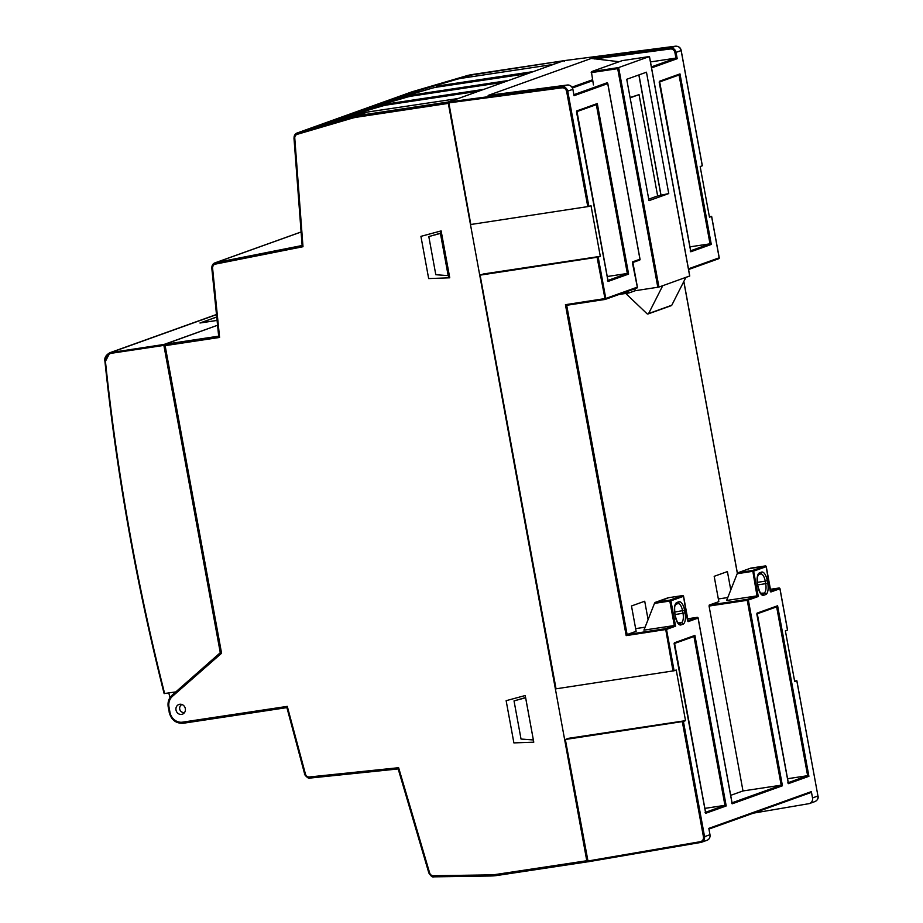 <?xml version="1.0" encoding="UTF-8"?>
<svg xmlns="http://www.w3.org/2000/svg" width="923" height="923" viewBox="0 0 923 923"><rect width="100%" height="100%" fill="white"/><g stroke="black" fill="none" stroke-linecap="round" stroke-linejoin="round"><path stroke-width="1.38" d="M217.078 320.408L199.956 322.992L216.732 316.97M220.689 652.619L164.144 344.544L217.563 325.254L164.063 344.441L163.879 345.398L111.118 353.313L111.302 352.344L216.49 314.628M218.67 336.168L164.225 344.383L165.125 345.652L219.582 337.437L212.578 268.108A3.877 3.53 -109.7 0 1 215.29 264.14L302.998 246.718L294.772 138.138A3.877 3.53 -109.7 0 1 297.206 134.343L351.628 118.363L351.744 116.956L362.001 113.275A51.63 47.131 70.3 0 1 367.723 112.006L458.35 98.496M219.582 337.437L218.682 336.318L211.794 268.062L212.578 268.108M165.125 345.652L221.578 653.23L220.77 652.492L221.578 653.23L172.439 696.334A11.618 10.603 -109.7 0 0 168.99 706.995L168.309 706.995A12.91 11.78 -109.7 0 1 172.036 695.25M447.805 103.468L357.213 117.129L357.466 115.687L448.07 102.026L586.786 860.744L587.916 861.69M449.755 277.811L428.664 278.573L420.923 236.357L441.136 230.9L449.755 277.811L449.051 277.673L449.755 277.811M513.892 742.9L506.139 700.684L525.21 695.527L533.771 742.184L513.892 742.9M181.589 714.402A5.169 4.719 70.3 0 1 178.924 704.468A5.169 4.719 70.3 0 1 185.096 707.745A5.169 4.719 70.3 0 1 181.589 714.402M286.915 707.629L304.682 774.166L305.432 774.016L287.284 706.372L182.581 722.155L183.308 723.251L286.834 707.629L183.273 723.251C176.039 723.62 171.343 720.009 169.197 712.406L169.97 712.348L168.99 706.995M286.949 707.618L287.284 706.372M563.111 60.93L552.589 64.541L461.996 78.201A51.63 47.131 -109.7 0 0 456.274 79.47L410.458 92.923L419.504 91.562M448.07 102.026L458.316 98.346M398.621 767.705L398.159 768.859L428.872 873.054L429.622 872.858L398.621 767.705L309.413 776.97A3.877 3.53 -109.7 0 1 305.432 774.016M302.998 246.718L302.133 245.645L293.976 138.058L294.772 138.138M527.818 73.586L437.19 87.097A51.63 47.131 -109.7 0 0 431.456 88.366L390.614 100.042L410.458 92.923M527.783 73.436L532.779 71.809M503 82.482L507.962 80.705M478.195 91.377L483.156 89.6M345.075 118.248L336.03 119.609L316.185 126.728L362.001 113.275M478.172 91.227L387.568 104.899A51.63 47.131 -109.7 0 0 381.845 106.157L336.03 119.609M502.977 82.332L412.385 96.004A51.63 47.131 -109.7 0 0 406.651 97.261L360.835 110.714L340.991 117.832L386.806 104.38A51.63 47.131 70.3 0 1 392.529 103.111L483.133 89.45M431.456 88.366L385.652 101.818L365.796 108.937L411.612 95.484A51.63 47.131 70.3 0 1 417.346 94.215L507.938 80.555M436.429 86.589A51.63 47.131 70.3 0 1 442.152 85.32L532.744 71.659M394.698 100.457L385.652 101.818M369.881 109.352L360.835 110.714M814.305 801.741C817.005 800.956 818.216 799.041 817.951 795.984L796.803 680.759L794.68 681.52L785.381 630.87L787.504 630.109L779.912 588.747L770.843 591.989L770.244 591.147L766.182 566.618M688.443 268.824L719.167 257.805L711.575 216.432L709.464 217.193L700.165 166.544L702.276 165.782L681.139 50.557L676.04 52.38L677.205 58.703L651.569 67.898M654.753 602.834L655.607 602.269L654.488 603.377L643.931 630.132L674.321 625.54L675.578 626.152L666.521 629.405L674.113 670.767L676.224 670.006L685.524 720.667L683.412 721.428L704.561 836.653L709.983 834.704L708.818 828.381L811.363 791.611L812.517 797.934L818.009 795.949C818.609 798.245 817.616 800.114 815.032 801.545L809.586 803.495A5.169 4.719 -109.7 0 0 812.517 797.934M796.803 680.759L794.588 681.024M700.811 842.422L588.136 861.77L587.651 861.044L700.372 841.695C702.657 841.038 703.684 839.434 703.464 836.884L704.561 836.653C704.826 839.711 703.591 841.626 700.869 842.422L588.113 861.782L565.337 739.485L568.637 738.296L685.524 720.667M619.114 61.737L591.331 58.426L670.513 48.008L675.636 46.173C678.463 46.127 680.297 47.581 681.139 50.557L681.197 50.523C680.689 47.742 678.843 46.288 675.671 46.173L563.791 60.687L564.276 61.414L563.791 60.687L448.682 101.968L562.188 86.854C565.049 86.797 566.907 88.25 567.749 91.215L588.886 206.44L470.822 224.497L448.682 101.968M711.575 216.432L709.372 216.697M697.211 617.349L697.165 617.349A0.865 0.785 70.3 0 1 698.076 618.087L732.158 803.818L782.439 785.785L781.181 785.185L747.238 600.296L748.357 600.054A0.865 0.785 -109.7 0 0 747.422 599.327L747.238 600.296L709.06 606.053L709.233 605.084L718.832 601.646L714.183 576.321L727.416 571.579L730.751 589.762M732.158 803.818L731.558 802.975L732.158 803.818M698.076 618.087L688.154 621.64L687.543 620.798L683.493 596.27M674.113 670.767L556.038 688.823L480.11 275.146L483.421 273.969L600.308 256.34L598.185 257.102L605.776 298.464L637.332 287.145A0.865 0.785 70.3 0 1 636.708 288.114L605.419 299.329M588.886 206.44L591.008 205.679L600.308 256.34M514.03 700.903L521.034 739.046L533.367 739.958L525.649 697.742L514.03 700.903L525.579 697.546M428.814 236.576L435.806 274.719L448.174 275.631L440.421 233.415L428.814 236.576L440.756 233.104M565.337 739.485L683.412 721.428M709.983 834.704A5.169 4.719 70.3 0 1 707.053 840.265L701.595 842.226M811.363 791.611A0.865 0.785 70.3 0 1 810.74 792.58L708.945 829.073L810.879 792.545M753.48 813.128L808.86 803.691A5.169 4.719 -109.7 0 0 809.586 803.495M737.454 573.183L738.308 572.618L737.189 573.725L726.62 600.469L757.01 595.889L758.279 596.5L753.63 571.175L766.194 566.664A0.865 0.785 -109.7 0 0 765.259 565.937L750.872 568.106L738.308 572.618L752.695 570.449L765.259 565.937L750.572 568.476M705.703 813.301L705.091 812.459L705.703 813.301L726.205 805.952L724.947 805.341L693.958 636.512L674.598 643.435L694.096 636.466L694.915 635.416L674.401 642.777L674.113 643.619L705.703 813.301M788.392 783.65L787.792 782.808L788.392 783.65L808.906 776.301L807.637 775.689L776.647 606.861L757.298 613.783L776.785 606.803L777.604 605.765L757.091 613.114L756.802 613.957L788.392 783.65M448.509 102.926L562.015 87.823C564.403 87.766 565.949 88.977 566.641 91.446L587.789 206.671M591.331 58.426L488.129 95.427L567.31 85.02L562.188 86.854L562.015 87.823M650.473 61.933L675.936 58.091L677.205 58.703M690.785 251.783L690.173 250.941L690.785 251.783L711.287 244.433L710.018 243.822L679.04 74.994L659.68 81.916L679.178 74.948L679.986 73.898L659.484 81.259L659.184 82.101L690.785 251.783M730.681 795.349L742.992 790.942L709.06 606.053M742.992 790.942L781.181 785.185L732.054 802.791M635.647 628.632L644.923 627.225M648.05 619.414L644.716 601.231L631.482 605.973L636.132 631.297L627.109 634.539L626.175 635.612L666.521 629.405A0.865 0.785 70.3 0 0 665.587 628.678L673.017 671.009M598.185 257.102L480.11 275.146M718.336 598.969L727.612 597.573M704.872 808.375L724.947 805.341L705.587 812.286M787.561 778.724L807.637 775.689L788.277 782.635M488.244 95.415L567.31 85.02A5.169 4.719 70.3 0 1 572.837 89.393L566.641 91.446M689.942 246.856L710.018 243.822L690.669 250.768M565.43 304.682L605.776 298.464A0.865 0.785 70.3 0 1 605.153 299.421L566.664 305.294L565.43 304.682L626.175 635.612M667.871 598.139L655.607 602.269L669.994 600.1L682.57 595.589L668.183 597.758M606.873 82.874L606.803 82.885A0.865 0.785 70.3 0 1 607.738 83.612L574.002 95.715L572.906 89.358L574.002 95.334M607.738 83.612L639.962 259.213L632.693 261.82L632.393 262.663L637.332 287.099M639.962 259.213L639.674 260.055L639.962 259.213L639.674 260.055L632.89 262.49L639.801 260.021M608.084 281.446L607.484 280.592L608.084 281.446L628.598 274.085L627.328 273.473L596.339 104.645L576.979 111.579L596.477 104.599L597.296 103.549L576.783 110.91L576.494 111.752L608.084 281.446M607.253 276.508L627.328 273.473L607.969 280.419M164.132 693.611C136.373 583.982 116.633 473.211 104.922 361.285C104.184 357.893 105.857 355.02 109.952 352.69L105.441 361.308C117.152 473.222 136.881 583.971 164.64 693.577L164.202 693.565C136.442 583.947 116.702 473.164 104.991 361.239L105.441 361.308C105.349 356.959 107.241 354.294 111.118 353.313M164.202 693.565L175.808 691.904L220.285 652.699L163.879 345.398M216.732 317.039L200.164 322.981L217.078 320.431M168.794 692.954A2151.467 1963.925 -109.7 0 0 169.982 697.615M668.748 193.576L646.469 72.202L626.729 79.286L649.007 200.649L668.748 193.576L657.638 195.93L639.051 94.631L630.074 97.538M630.132 97.826L639.051 94.631M657.638 195.93L648.731 199.137M660.845 194.788L638.843 74.936M689.689 275.989L658.895 287.088L635.22 290.71L634.874 288.784M649.111 57.376L649.411 56.534L649.111 57.376L649.411 56.534L618.652 67.564L617.695 68.648L657.822 287.307M638.958 74.901L660.949 194.753M593.443 84.893L591.378 71.682L622.194 60.641M625.748 293.456L647.069 313.774A0.865 0.785 -109.7 0 0 647.727 313.993L648.073 313.947A0.865 0.785 -109.7 0 0 648.627 313.543L662.737 285.703L658.895 287.088M622.887 293.076L628.459 292.245L628.251 291.16M649.434 56.534L622.16 60.641L649.411 56.534L689.689 276.035L685.881 277.408L671.782 305.236A0.865 0.785 70.3 0 1 671.229 305.64L648.338 313.855M635.22 290.71L628.944 292.972L628.459 292.245M175.878 691.881L172.082 695.181L175.832 691.892M169.97 712.348A11.618 10.603 -109.7 0 0 182.581 722.155M429.622 872.858A3.877 3.53 -109.7 0 0 433.279 875.742L490.471 874.877A50.35 45.954 -109.7 0 0 496.193 874.404L496.92 875.5L587.432 861.84M586.786 860.744L496.193 874.404M357.213 117.129A50.35 45.954 -109.7 0 0 351.628 118.363M211.898 267.993L214.886 262.882A5.169 4.719 -109.7 0 0 211.898 267.993M301.106 232.008L215.509 262.709A5.169 4.719 -109.7 0 0 214.886 262.882L301.094 231.961M411.635 91.942A5.169 4.719 70.3 0 1 412.108 91.769L466.553 75.79M456.274 79.47L466.519 75.79A51.63 47.131 70.3 0 1 472.253 74.532L562.845 60.86M472.334 74.521L461.996 78.201M172.439 696.334L172.082 695.181C168.782 698.261 167.49 702.218 168.217 707.053L169.301 712.348M302.121 245.506L215.509 262.709L215.29 264.14M304.786 774.12L304.682 774.166C303.252 773.22 308.409 779.716 310.047 778.077L309.413 776.97M398.182 768.917L310.093 778.066L398.182 768.928M428.976 873.008L428.872 873.054C430.903 876.192 432.552 877.461 433.787 876.85L433.279 875.742M490.921 875.985L433.787 876.85L490.99 875.996L490.471 874.877M496.839 875.512A51.63 47.131 -109.7 0 1 491.048 875.973L587.478 861.84M367.723 112.006L357.466 115.687A51.63 47.131 -109.7 0 0 351.744 116.956L297.321 132.924L297.206 134.343M412.108 91.769L297.321 132.924A5.169 4.719 -109.7 0 0 294.079 137.988L297.091 133.004L411.866 91.85L466.542 75.79L562.892 60.86M381.845 106.157L386.806 104.38M406.651 97.261L411.612 95.484M437.19 87.097L442.152 85.32M412.385 96.004L417.346 94.215M387.568 104.899L392.529 103.111M782.439 785.785L748.357 600.054L758.279 596.5M675.578 626.152L670.929 600.827L683.505 596.316A0.865 0.785 -109.7 0 0 682.57 595.589L668.148 597.769M726.205 805.952L694.915 635.416M682.985 624.213A10.153 4.084 81.4 0 0 685.062 612.86L684.589 610.322A10.153 4.084 81.4 0 0 678.866 601.761L676.882 602.477A10.153 4.084 81.4 0 0 674.805 613.83L675.267 616.368A10.153 4.084 81.4 0 0 681.001 624.929L682.985 624.213A1.719 1.569 -109.7 0 0 681.278 622.748A8.445 3.392 81.4 0 0 683.008 613.299L682.535 610.772A8.445 3.392 81.4 0 0 677.886 603.619A1.719 1.569 70.3 0 1 677.77 603.654L676.005 604.288M759.571 572.814A10.153 4.084 81.4 0 0 757.495 584.178L757.956 586.716A10.153 4.084 81.4 0 0 763.69 595.277L765.675 594.562A10.153 4.084 81.4 0 0 767.751 583.198L767.29 580.671A10.153 4.084 81.4 0 0 761.556 572.11L759.571 572.814A1.719 1.569 70.3 0 1 758.591 574.671L758.083 575.329C757.956 577.325 756.814 573.944 757.633 584.109L757.483 584.086M808.906 776.301L777.604 605.765M711.287 244.433L679.986 73.898M732.17 803.437L698.146 618.052A0.865 0.865 0 0 0 697.165 617.349L687.704 618.779L697.142 617.36L688.039 620.625M670.929 600.827A0.865 0.785 -109.7 0 0 669.994 600.1L669.821 601.058L670.929 600.827M605.107 299.433L566.687 305.282L627.109 634.539L665.587 628.678L674.321 625.54L669.821 601.058L654.488 603.377M682.316 721.659L703.464 836.884M817.94 795.938L796.861 680.724M779.047 588.009L778.977 588.02A0.865 0.785 70.3 0 1 779.912 588.747L779.9 588.689M787.573 630.074L779.981 588.701A0.865 0.865 0 0 0 779 588.009L770.428 589.289L778.977 588.02L770.728 590.974M737.189 573.725L753.63 571.175A0.865 0.785 -109.7 0 0 752.695 570.449L757.01 595.889L747.422 599.327L709.233 605.084M685.062 612.86L675.082 614.568M681.001 624.929A1.719 1.569 -109.7 0 0 679.293 623.463L681.278 622.748L678.013 622.863M675.267 616.368L675.405 616.287C678.382 626.486 678.959 622.506 678.878 623.544L678.878 623.544A8.445 3.392 81.4 0 0 679.293 623.463L678.717 623.486M674.805 613.83L675.244 616.264M676.882 602.477A1.719 1.569 70.3 0 1 675.901 604.323L675.394 604.98C675.267 606.988 674.113 603.596 674.932 613.76M678.866 601.761A1.719 1.569 70.3 0 1 677.886 603.619L675.901 604.323M684.589 610.322L674.678 612.03M757.495 584.178L757.945 586.613M761.556 572.11A1.719 1.569 70.3 0 1 760.471 574.002L758.706 574.637M767.29 580.671L765.236 581.121A8.445 3.392 81.4 0 0 760.575 573.968L758.591 574.671M767.751 583.198L765.698 583.648L765.236 581.121L757.379 582.367M765.675 594.562A1.719 1.569 -109.7 0 0 763.979 593.097A8.445 3.392 81.4 0 0 765.698 583.648L757.783 584.917M763.69 595.277A1.719 1.569 -109.7 0 0 761.994 593.812L763.979 593.097L760.714 593.212M757.956 586.716L758.095 586.636C761.071 596.835 761.648 592.854 761.579 593.893L761.579 593.893A8.445 3.392 81.4 0 0 761.994 593.812L761.417 593.824M700.372 841.695L700.845 842.422M711.645 216.397L719.236 257.771A0.865 0.865 0 0 1 718.682 258.728L688.57 269.528L718.544 258.763A0.865 0.785 -109.7 0 0 719.167 257.805L719.167 257.759M651.384 66.894L675.936 58.091L674.932 52.623L676.04 52.38A5.169 4.719 -109.7 0 0 670.513 48.008L670.329 48.977L594.527 58.945M597.089 257.332L605.13 299.433A0.865 0.865 0 0 0 605.292 299.387L636.847 288.08A0.865 0.865 0 0 0 637.401 287.111L632.82 262.12M628.598 274.085L597.296 103.549M765.329 565.926L765.294 565.926A0.865 0.865 0 0 1 766.263 566.63L770.855 591.608M592.508 79.782L571.972 87.143M674.932 52.623A4.303 3.923 -109.7 0 0 670.329 48.977M737.35 573.356L683.793 281.527M592.681 80.716L572.456 87.973M640.089 259.513L607.807 83.578A0.865 0.865 0 0 0 606.826 82.874L573.887 94.688M164.063 344.441L109.952 352.69L216.478 314.489M591.378 71.682L618.652 67.564L658.93 287.065M591.193 72.64L617.695 68.648M671.782 305.236L648.627 313.543M619.045 294.46L628.886 292.972L619.033 294.46M448.959 277.742L440.398 231.096M682.593 595.589A0.865 0.865 0 0 1 683.574 596.281L688.154 621.271M674.528 643.077L705.703 812.932M757.229 613.426L788.404 783.281M675.671 46.173L563.826 60.676M681.197 50.523L702.345 165.748M659.61 81.559L690.785 251.414M683.851 281.423L737.408 573.252M655.411 602.327L668.102 597.769M576.921 111.21L608.084 281.065M738.112 572.675L750.791 568.118M567.345 85.008C570.183 84.893 572.041 86.335 572.906 89.358M181.923 704.48A4.303 4.303 0 0 0 184.542 712.544M689.758 276L649.492 56.568M648.211 313.912L671.367 305.605"/></g></svg>
